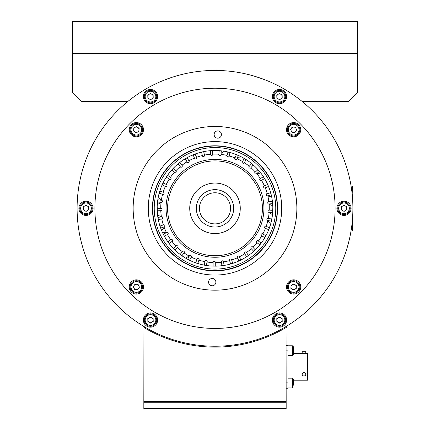 <?xml version="1.0" encoding="UTF-8"?>
<svg xmlns="http://www.w3.org/2000/svg" width="430" height="430" viewBox="0 0 430 430"><rect width="100%" height="100%" fill="white"/><g stroke="black" fill="none" stroke-linecap="round" stroke-linejoin="round"><path stroke-width="0.64" d="M357.346 53.53L357.346 21.5L72.654 21.5L72.654 92.67L81.549 101.571L127.721 101.571A137.896 137.896 0 0 1 302.279 101.571L348.45 101.571L357.346 92.67L357.346 53.53L72.654 53.53M215 346.225A137.896 137.896 0 0 0 352.896 208.33A137.896 137.896 0 0 1 146.049 327.751A137.896 137.896 0 0 1 146.049 88.908A137.896 137.896 0 0 1 352.896 208.33M343.801 211.259A2.935 2.935 0 0 0 344.355 211.243M346.44 209.964A2.935 2.935 0 0 0 346.698 209.48M346.634 207.034A2.935 2.935 0 0 0 346.349 206.567M344.199 205.4A2.935 2.935 0 0 0 343.645 205.411M341.56 206.69A2.935 2.935 0 0 0 341.302 207.174M341.366 209.62A2.935 2.935 0 0 0 341.651 210.093M279.301 322.973A2.935 2.935 0 0 0 279.855 322.957M281.94 321.678A2.935 2.935 0 0 0 282.198 321.194M282.134 318.748A2.935 2.935 0 0 0 281.849 318.281M279.699 317.114A2.935 2.935 0 0 0 279.145 317.13M277.06 318.41A2.935 2.935 0 0 0 276.802 318.893M276.866 321.339A2.935 2.935 0 0 0 277.151 321.807M150.301 322.973A2.935 2.935 0 0 0 150.855 322.957M152.94 321.678A2.935 2.935 0 0 0 153.198 321.194M153.134 318.748A2.935 2.935 0 0 0 152.849 318.281M150.699 317.114A2.935 2.935 0 0 0 150.145 317.13M148.06 318.41A2.935 2.935 0 0 0 147.802 318.893M147.866 321.339A2.935 2.935 0 0 0 148.151 321.807M85.801 211.259A2.935 2.935 0 0 0 86.355 211.243M88.44 209.964A2.935 2.935 0 0 0 88.698 209.48M88.634 207.034A2.935 2.935 0 0 0 88.349 206.567M86.199 205.4A2.935 2.935 0 0 0 85.645 205.411M83.56 206.69A2.935 2.935 0 0 0 83.302 207.174M83.366 209.62A2.935 2.935 0 0 0 83.651 210.093M150.301 99.54A2.935 2.935 0 0 0 150.855 99.523M152.94 98.244A2.935 2.935 0 0 0 153.198 97.76M153.134 95.315A2.935 2.935 0 0 0 152.849 94.847M150.699 93.681A2.935 2.935 0 0 0 150.145 93.697M148.06 94.976A2.935 2.935 0 0 0 147.802 95.46M147.866 97.906A2.935 2.935 0 0 0 148.151 98.373M279.301 99.54A2.935 2.935 0 0 0 279.855 99.523M281.94 98.244A2.935 2.935 0 0 0 282.198 97.76M282.134 95.315A2.935 2.935 0 0 0 281.849 94.847M279.699 93.681A2.935 2.935 0 0 0 279.145 93.697M277.06 94.976A2.935 2.935 0 0 0 276.802 95.46M276.866 97.906A2.935 2.935 0 0 0 277.151 98.373M258.36 77.427L252.071 75.508M252.077 75.508L253.254 75.841M262.069 78.712L265.976 80.2M265.724 80.098L264.772 79.727M172.113 77.271L164.281 80.098M173.027 76.975L176.741 75.847M176.746 75.841L175.779 76.126M133.461 286.52A2.935 2.935 0 0 0 133.429 287.068M134.525 289.256A2.935 2.935 0 0 0 134.988 289.557M137.428 289.696A2.935 2.935 0 0 0 137.923 289.449M139.266 287.407A2.935 2.935 0 0 0 139.299 286.858M138.202 284.671A2.935 2.935 0 0 0 137.74 284.37M135.299 284.225A2.935 2.935 0 0 0 134.805 284.472M133.628 130.758A2.935 2.935 0 0 0 133.875 131.252M135.918 132.596A2.935 2.935 0 0 0 136.471 132.628M138.653 131.532A2.935 2.935 0 0 0 138.96 131.069M136.81 126.791A2.935 2.935 0 0 0 136.262 126.759M134.074 127.855A2.935 2.935 0 0 0 133.773 128.317M290.734 129.247A2.935 2.935 0 0 0 290.702 129.795M291.798 131.983A2.935 2.935 0 0 0 292.26 132.284M294.7 132.429A2.935 2.935 0 0 0 295.195 132.182M296.539 130.139A2.935 2.935 0 0 0 296.571 129.586M295.474 127.404A2.935 2.935 0 0 0 295.012 127.097M292.572 126.957A2.935 2.935 0 0 0 292.077 127.205M290.9 288.03A2.935 2.935 0 0 0 291.148 288.519M293.19 289.863A2.935 2.935 0 0 0 293.738 289.895M295.926 288.799A2.935 2.935 0 0 0 296.227 288.342M296.372 285.896A2.935 2.935 0 0 0 296.125 285.407M294.082 284.063A2.935 2.935 0 0 0 293.529 284.031M291.346 285.128A2.935 2.935 0 0 0 291.04 285.584M255.522 76.519L264.235 79.518M260.999 78.33L256.366 76.782M166.41 79.276L167.238 78.969M272.383 320.044A7.116 7.116 0 0 0 283.058 326.209A7.116 7.116 0 0 0 283.058 313.879A7.116 7.116 0 0 0 272.383 320.044M336.883 208.33A7.116 7.116 0 0 0 347.558 214.489A7.116 7.116 0 0 0 347.558 202.165A7.116 7.116 0 0 0 336.883 208.33M272.383 96.61A7.116 7.116 0 0 0 283.058 102.775A7.116 7.116 0 0 0 283.058 90.445A7.116 7.116 0 0 0 272.383 96.61M143.383 96.61A7.116 7.116 0 0 0 154.058 102.775A7.116 7.116 0 0 0 154.058 90.445A7.116 7.116 0 0 0 143.383 96.61M78.883 208.33A7.116 7.116 0 0 0 89.558 214.489A7.116 7.116 0 0 0 89.558 202.165A7.116 7.116 0 0 0 78.883 208.33M143.383 320.044A7.116 7.116 0 0 0 154.058 326.209A7.116 7.116 0 0 0 154.058 313.879A7.116 7.116 0 0 0 143.383 320.044M337.776 208.496A6.23 6.23 0 0 0 347.257 213.635A6.23 6.23 0 0 0 346.967 202.852A6.23 6.23 0 0 0 337.776 208.496M341.291 206.857L341.372 209.942L344.081 211.409L346.709 209.797L346.628 206.717L343.919 205.244L341.291 206.857M343.161 205.712L343.817 205.664A2.671 2.671 0 0 0 341.603 207.158L341.941 206.459M343.817 205.664L344.591 205.61M341.312 207.744L341.603 207.158M342.151 210.361L341.35 209.174L342.151 210.361M344.838 210.947L343.409 211.044L344.838 210.947M346.688 208.91L346.059 210.195M345.849 206.292L346.65 207.48M293.287 132.343L291.895 132.058L293.287 132.343M293.986 127.038L295.372 127.328L293.986 127.038M291.513 128.065L292.459 127.006L291.513 128.065M291.164 130.715L290.718 129.365L291.164 130.715M295.759 131.322L294.813 132.381L295.759 131.322M296.109 128.672L296.555 130.016M295.625 131.467A2.671 2.671 0 0 1 291.099 130.532A2.671 2.671 0 0 1 294.179 127.081A2.671 2.671 0 0 1 295.625 131.467M288.433 126.269A6.23 6.23 0 0 0 293.271 135.907A6.23 6.23 0 0 0 299.199 126.898A6.23 6.23 0 0 0 288.433 126.269M292.255 126.936L290.556 129.511L291.943 132.268L295.018 132.445L296.711 129.871L295.329 127.119L292.255 126.936M157.525 201.939L161.696 202.482A1.247 1.247 0 0 0 161.906 200.332A1.247 1.247 0 0 1 161.696 202.482A1.247 1.247 0 0 0 161.906 200.332L158.165 197.666L157.525 201.939L157.299 204.486L161.696 202.482A1.247 1.247 0 0 0 161.906 200.332L157.805 199.799M193.156 154.784L194.672 158.708A1.247 1.247 0 0 0 196.66 157.864A1.247 1.247 0 0 1 194.672 158.708A1.247 1.247 0 0 0 196.66 157.864L197.214 153.3L190.812 155.8A57.83 57.83 0 0 0 189.023 156.66L183.078 160.111A57.83 57.83 0 0 0 181.444 161.234L176.09 165.55A57.83 57.83 0 0 0 174.644 166.91L170.017 171.989A57.83 57.83 0 0 0 168.797 173.553L164.996 179.283A57.83 57.83 0 0 0 164.029 181.014L161.148 187.254A57.83 57.83 0 0 0 160.46 189.114L158.562 195.72A57.83 57.83 0 0 0 158.165 197.666L161.379 199.961A54.271 54.271 0 0 1 162.492 194.618L163.217 194.414A1.247 1.247 0 0 0 163.749 192.323L163.287 191.871A54.271 54.271 0 0 1 165.201 186.76L165.948 186.668A1.247 1.247 0 0 0 166.792 184.685L166.405 184.169A54.271 54.271 0 0 1 169.076 179.412L169.828 179.439A1.247 1.247 0 0 0 170.968 177.606L170.662 177.036A54.271 54.271 0 0 1 174.026 172.742L174.768 172.881A1.247 1.247 0 0 0 176.171 171.242L175.956 170.635A54.271 54.271 0 0 1 179.939 166.904L180.648 167.152A1.247 1.247 0 0 0 182.288 165.749L182.169 165.115A54.271 54.271 0 0 1 186.674 162.035L187.335 162.395A1.247 1.247 0 0 0 189.173 161.255L189.152 160.61A54.271 54.271 0 0 1 194.075 158.256L194.672 158.708A1.247 1.247 0 0 0 196.66 157.864L195.166 154.01M222.923 151.043A57.83 57.83 0 0 0 218.026 150.581L219.182 150.65L218.8 154.843A1.247 1.247 0 0 0 220.955 154.967A1.247 1.247 0 0 1 218.8 154.843A1.247 1.247 0 0 0 220.955 154.967L223.476 151.124L216.629 150.522A57.83 57.83 0 0 0 214.645 150.5L207.787 150.951A57.83 57.83 0 0 0 205.825 151.231L199.111 152.725A57.83 57.83 0 0 0 197.214 153.3L196.736 157.224A54.271 54.271 0 0 1 201.96 155.649L202.487 156.187A1.247 1.247 0 0 0 204.578 155.655L204.75 155.036A54.271 54.271 0 0 1 210.157 154.273L210.593 154.886A1.247 1.247 0 0 0 212.737 154.682L213.006 154.096A54.271 54.271 0 0 1 218.462 154.171L218.8 154.843A1.247 1.247 0 0 0 220.955 154.967L221.332 150.849M237.005 154.848L236.387 154.601L234.764 158.482A1.247 1.247 0 0 0 236.779 159.25A1.247 1.247 0 0 1 234.764 158.482A1.247 1.247 0 0 0 236.779 159.25L240.343 156.348L233.995 153.709A57.83 57.83 0 0 0 232.109 153.091L225.433 151.451A57.83 57.83 0 0 0 223.476 151.124L221.31 154.429A54.271 54.271 0 0 1 226.691 155.332L226.922 156.047A1.247 1.247 0 0 0 229.029 156.499L229.464 156.02A54.271 54.271 0 0 1 234.64 157.74L234.764 158.482A1.247 1.247 0 0 0 236.779 159.25L238.376 155.434M258.005 169.673L254.829 172.425A1.247 1.247 0 0 0 256.296 174.01A1.247 1.247 0 0 1 254.829 172.425A1.247 1.247 0 0 0 256.296 174.01L260.774 172.989L256.258 167.807A57.83 57.83 0 0 0 254.845 166.415L249.588 161.986A57.83 57.83 0 0 0 247.981 160.825L242.111 157.246A57.83 57.83 0 0 0 240.343 156.348L237.279 158.842A54.271 54.271 0 0 1 242.133 161.331L242.138 162.083A1.247 1.247 0 0 0 244.014 163.147L244.573 162.825A54.271 54.271 0 0 1 248.992 166.023L248.879 166.765A1.247 1.247 0 0 0 250.572 168.108L251.168 167.872A54.271 54.271 0 0 1 255.049 171.704L254.829 172.425A1.247 1.247 0 0 0 256.296 174.01L259.419 171.301M270.158 190.952A57.83 57.83 0 0 1 270.696 192.769L266.622 193.828A1.247 1.247 0 0 0 267.234 195.897A1.247 1.247 0 0 1 266.622 193.828A1.247 1.247 0 0 0 267.234 195.897L271.701 196.972L269.954 190.323A57.83 57.83 0 0 0 269.304 188.447L266.562 182.143A57.83 57.83 0 0 0 265.632 180.39L261.961 174.58A57.83 57.83 0 0 0 260.774 172.989L256.925 173.865A54.271 54.271 0 0 1 260.171 178.251L259.844 178.928A1.247 1.247 0 0 0 261.048 180.713L261.693 180.67A54.271 54.271 0 0 1 264.235 185.497L263.805 186.115A1.247 1.247 0 0 0 264.724 188.066L265.369 188.12A54.271 54.271 0 0 1 267.143 193.28L266.622 193.828A1.247 1.247 0 0 0 267.234 195.897L271.239 194.854M269.115 204.261A54.271 54.271 0 0 1 269.25 209.716L268.594 210.076A1.247 1.247 0 0 0 268.551 212.232A1.247 1.247 0 0 1 268.594 210.076A1.247 1.247 0 0 0 268.551 212.232L272.486 214.608L272.824 207.744A57.83 57.83 0 0 0 272.771 205.76L272.056 198.923A57.83 57.83 0 0 0 271.701 196.972L267.863 196.048A54.271 54.271 0 0 1 268.825 201.417L268.234 201.874A1.247 1.247 0 0 0 268.519 204.013L272.771 205.76M271.814 219.096L267.697 218.236A1.247 1.247 0 0 0 267.326 220.364A1.247 1.247 0 0 1 267.697 218.236A1.247 1.247 0 0 0 267.326 220.364L270.852 223.31L272.238 216.575A57.83 57.83 0 0 0 272.486 214.608L269.105 212.565A54.271 54.271 0 0 1 268.406 217.978L267.697 218.236A1.247 1.247 0 0 0 267.326 220.364L271.373 221.208M189.56 260.257L191.479 256.517A1.247 1.247 0 0 0 189.528 255.597A1.247 1.247 0 0 1 191.479 256.517A1.247 1.247 0 0 0 189.528 255.597L185.755 258.215L191.882 261.332A57.83 57.83 0 0 0 193.71 262.096L200.24 264.24A57.83 57.83 0 0 0 202.17 264.713L208.948 265.837A57.83 57.83 0 0 0 210.926 266.014L217.8 266.089A57.83 57.83 0 0 0 219.778 265.955L226.583 264.982A57.83 57.83 0 0 0 228.518 264.552L235.097 262.553A57.83 57.83 0 0 0 236.946 261.832L243.138 258.849A57.83 57.83 0 0 0 244.853 257.855L250.518 253.958A57.83 57.83 0 0 0 252.066 252.716L257.07 248.002A57.83 57.83 0 0 0 258.403 246.535L262.633 241.117A57.83 57.83 0 0 0 263.73 239.462L267.078 233.463A57.83 57.83 0 0 0 267.911 231.662L270.309 225.218A57.83 57.83 0 0 0 270.852 223.31L267.82 220.778A54.271 54.271 0 0 1 266.304 226.019L265.568 226.164A1.247 1.247 0 0 0 264.875 228.212L265.305 228.696A54.271 54.271 0 0 1 263.004 233.641L262.252 233.678A1.247 1.247 0 0 0 261.257 235.592L261.607 236.134A54.271 54.271 0 0 1 258.575 240.671L257.828 240.59A1.247 1.247 0 0 0 256.554 242.332L256.812 242.923A54.271 54.271 0 0 1 253.13 246.944L252.399 246.75A1.247 1.247 0 0 0 250.878 248.277L251.045 248.9A54.271 54.271 0 0 1 246.788 252.313L246.1 252.012A1.247 1.247 0 0 0 244.358 253.286L244.428 253.926A54.271 54.271 0 0 1 239.698 256.651L239.064 256.248A1.247 1.247 0 0 0 237.15 257.237L237.124 257.882A54.271 54.271 0 0 1 232.033 259.854L231.469 259.36A1.247 1.247 0 0 0 229.426 260.048L229.298 260.677A54.271 54.271 0 0 1 223.965 261.849L223.487 261.273A1.247 1.247 0 0 0 221.359 261.644L221.138 262.246A54.271 54.271 0 0 1 215.693 262.59L215.306 261.951A1.247 1.247 0 0 0 213.146 261.988L212.834 262.553A54.271 54.271 0 0 1 207.4 262.063L207.115 261.365A1.247 1.247 0 0 0 204.976 261.08L204.583 261.585A54.271 54.271 0 0 1 199.289 260.274L199.111 259.543A1.247 1.247 0 0 0 197.042 258.93L196.575 259.371A54.271 54.271 0 0 1 191.543 257.264L191.479 256.517A1.247 1.247 0 0 0 189.528 255.597L187.641 259.274M165.593 238.381A57.83 57.83 0 0 1 164.314 236.167L168.039 234.21A1.247 1.247 0 0 0 166.974 232.334A1.247 1.247 0 0 1 168.039 234.21A1.247 1.247 0 0 0 166.974 232.334L162.379 232.307L165.593 238.381A57.83 57.83 0 0 0 166.652 240.058L170.764 245.568A57.83 57.83 0 0 0 172.064 247.067L176.966 251.889A57.83 57.83 0 0 0 178.482 253.162L184.061 257.183A57.83 57.83 0 0 0 185.755 258.215L189.001 255.963A54.271 54.271 0 0 1 184.346 253.109L184.4 252.362A1.247 1.247 0 0 0 182.61 251.152L182.035 251.437A54.271 54.271 0 0 1 177.869 247.906L178.036 247.175A1.247 1.247 0 0 0 176.456 245.707L175.838 245.895A54.271 54.271 0 0 1 172.263 241.773L172.543 241.074A1.247 1.247 0 0 0 171.199 239.386L170.565 239.478A54.271 54.271 0 0 1 167.657 234.861L168.039 234.21A1.247 1.247 0 0 0 166.974 232.334L163.314 234.259A57.83 57.83 0 0 1 162.379 232.307L166.329 232.329A54.271 54.271 0 0 1 164.163 227.32L161.589 230.485A57.83 57.83 0 0 0 162.379 232.307M158.208 219.23L158.278 219.579L162.416 218.838A1.247 1.247 0 0 0 161.965 216.725A1.247 1.247 0 0 1 162.416 218.838A1.247 1.247 0 0 0 161.965 216.725L157.595 215.312L158.831 222.073A57.83 57.83 0 0 0 159.337 223.992L161.589 230.485L164.636 226.739A1.247 1.247 0 0 0 163.873 224.723L163.233 224.621A54.271 54.271 0 0 1 161.857 219.338L162.416 218.838A1.247 1.247 0 0 0 161.965 216.725L157.896 217.456A57.83 57.83 0 0 1 157.665 215.865M197.171 263.337L197.784 263.536L199.111 259.543M232.34 263.493L232.684 263.386L231.469 259.36M252.475 164.287L251.604 163.561L248.879 166.765A1.247 1.247 0 0 0 250.572 168.108L253.249 164.953M211.485 150.607L210.329 150.688L210.593 154.886M194.849 154.123L193.994 154.451M161.309 208.534A1.247 1.247 0 0 1 161.433 210.684A1.247 1.247 0 0 0 161.309 208.534L160.729 208.244A54.271 54.271 0 0 1 161.013 202.793L157.299 204.486A57.83 57.83 0 0 0 157.203 206.464L157.391 213.339A57.83 57.83 0 0 0 157.595 215.312L161.352 216.526A54.271 54.271 0 0 1 160.804 211.098L161.433 210.684A1.247 1.247 0 0 0 161.309 208.534L157.176 208.631M176.171 171.242A1.247 1.247 0 0 1 174.768 172.881A1.247 1.247 0 0 0 176.171 171.242L173.123 168.447M268.519 204.013A1.247 1.247 0 0 1 268.234 201.874A1.247 1.247 0 0 0 268.519 204.013L272.636 203.6M171.199 239.386A1.247 1.247 0 0 1 172.543 241.074A1.247 1.247 0 0 0 171.199 239.386L167.877 241.848A57.83 57.83 0 0 1 166.652 240.058M211.506 274.958A66.725 66.725 0 0 1 148.366 204.836A66.725 66.725 0 0 1 218.494 141.696A66.725 66.725 0 0 1 281.634 211.818A66.725 66.725 0 0 1 211.506 274.958M218.273 145.872A62.543 62.543 0 0 0 159.272 236.72A62.543 62.543 0 0 0 267.455 242.391A62.543 62.543 0 0 0 218.273 145.872M218.257 146.135A62.275 62.275 0 0 0 152.811 205.067A62.275 62.275 0 0 0 211.743 270.518A62.275 62.275 0 0 0 277.189 211.587A62.275 62.275 0 0 0 218.257 146.135M211.818 269.008A60.764 60.764 0 0 0 269.142 180.74A60.764 60.764 0 0 0 164.04 175.236A60.764 60.764 0 0 0 211.818 269.008M217.29 150.543A57.83 57.83 0 0 0 216.629 150.522M214.086 150.505A57.83 57.83 0 0 0 208.442 150.871M205.825 151.231A57.83 57.83 0 0 0 202.449 151.876M202.293 151.914A57.83 57.83 0 0 0 199.751 152.548M196.682 153.478A57.83 57.83 0 0 0 191.415 155.526M188.523 156.918A57.83 57.83 0 0 0 185.545 158.562M187.335 162.395L185.239 158.745A57.83 57.83 0 0 0 183.078 160.111M180.987 161.562A57.83 57.83 0 0 0 176.09 165.55M174.644 166.91A57.83 57.83 0 0 0 172.231 169.409M171.903 169.769A57.83 57.83 0 0 0 170.017 171.989M168.797 173.553A57.83 57.83 0 0 0 164.996 179.283M163.766 181.508A57.83 57.83 0 0 0 161.148 187.254M163.749 192.323L159.777 191.173A57.83 57.83 0 0 0 158.713 195.075M158.063 198.214A57.83 57.83 0 0 0 157.633 201.057M157.611 201.213A57.83 57.83 0 0 0 157.348 203.825M157.186 207.024A57.83 57.83 0 0 0 157.213 210.431M161.433 210.684L157.224 210.786A57.83 57.83 0 0 0 157.337 212.678M157.944 217.757A57.83 57.83 0 0 0 158.675 221.428M159.487 224.53A57.83 57.83 0 0 0 159.96 226.067L163.873 224.723M160.057 226.357A57.83 57.83 0 0 0 161.589 230.485M163.454 234.533A57.83 57.83 0 0 0 164.147 235.855M168.055 242.095A57.83 57.83 0 0 0 170.334 245.057M172.064 247.067A57.83 57.83 0 0 0 173.548 248.648L176.456 245.707M173.763 248.868A57.83 57.83 0 0 0 174.591 249.696M178.036 247.175L175.08 250.163A57.83 57.83 0 0 0 176.966 251.889M178.482 253.162A57.83 57.83 0 0 0 181.207 255.253M181.336 255.345A57.83 57.83 0 0 0 184.061 257.183M186.238 258.495A57.83 57.83 0 0 0 191.882 261.332M194.231 262.3A57.83 57.83 0 0 0 197.445 263.429M197.65 263.493A57.83 57.83 0 0 0 199.601 264.068M202.713 264.837A57.83 57.83 0 0 0 208.292 265.767M211.485 266.046A57.83 57.83 0 0 0 213.092 266.122L213.146 261.988M213.667 266.138A57.83 57.83 0 0 0 214.35 266.154M215.306 261.951L215.247 266.154A57.83 57.83 0 0 0 217.8 266.089M219.778 265.955A57.83 57.83 0 0 0 223.718 265.493M223.487 261.273L224.068 265.439A57.83 57.83 0 0 0 226.583 264.982M228.518 264.552A57.83 57.83 0 0 0 230.91 263.923M231.173 263.848A57.83 57.83 0 0 0 234.474 262.778M236.946 261.832A57.83 57.83 0 0 0 242.558 259.166M245.331 257.559A57.83 57.83 0 0 0 246.944 256.533M247.169 256.382A57.83 57.83 0 0 0 247.916 255.871M246.1 252.012L248.47 255.484A57.83 57.83 0 0 0 250.518 253.958M252.066 252.716A57.83 57.83 0 0 0 253.7 251.297L250.878 248.277M253.926 251.088A57.83 57.83 0 0 0 257.07 248.002M258.774 246.116A57.83 57.83 0 0 0 260.924 243.471M257.828 240.59L261.139 243.186A57.83 57.83 0 0 0 262.633 241.117M264.031 238.989A57.83 57.83 0 0 0 264.864 237.618L261.257 235.592M265.014 237.355A57.83 57.83 0 0 0 267.078 233.463M268.137 231.147A57.83 57.83 0 0 0 268.75 229.663L264.875 228.212M268.863 229.373A57.83 57.83 0 0 0 270.309 225.218M270.997 222.767A57.83 57.83 0 0 0 271.443 220.907M271.502 220.644A57.83 57.83 0 0 0 272.136 217.231M272.545 214.054A57.83 57.83 0 0 0 272.679 212.452L268.551 212.232A1.247 1.247 0 0 1 268.594 210.076L272.792 210.297M272.717 211.872A57.83 57.83 0 0 0 272.76 211.141M272.781 210.652A57.83 57.83 0 0 0 272.83 208.405M272.744 205.201A57.83 57.83 0 0 0 272.163 199.574M271.588 196.419A57.83 57.83 0 0 0 270.787 193.108M269.11 187.921A57.83 57.83 0 0 0 266.858 182.739M265.358 179.901A57.83 57.83 0 0 0 261.961 174.58M260.774 172.989A57.83 57.83 0 0 0 256.258 167.807M254.845 166.415A57.83 57.83 0 0 0 249.588 161.986M247.981 160.825A57.83 57.83 0 0 0 242.111 157.246M240.343 156.348A57.83 57.83 0 0 0 234.624 153.929M232.109 153.091A57.83 57.83 0 0 0 228.282 152.048M226.922 156.047L227.938 151.967A57.83 57.83 0 0 0 226.083 151.575M217.558 159.465A48.929 48.929 0 0 0 166.136 205.766A48.929 48.929 0 0 0 212.441 257.194A48.929 48.929 0 0 0 263.864 210.888A48.929 48.929 0 0 0 217.558 159.465M215.817 192.78A15.571 15.571 0 0 0 201.127 215.398A15.571 15.571 0 0 0 228.056 216.806A15.571 15.571 0 0 0 215.817 192.78M215.978 189.673A18.683 18.683 0 0 0 198.354 216.811A18.683 18.683 0 0 0 230.668 218.504A18.683 18.683 0 0 0 215.978 189.673M216.322 183.094A25.268 25.268 0 0 0 192.489 219.8A25.268 25.268 0 0 0 236.188 222.09A25.268 25.268 0 0 0 216.322 183.094M212.517 255.683A47.418 47.418 0 0 0 257.253 186.797A47.418 47.418 0 0 0 175.23 182.503A47.418 47.418 0 0 0 212.517 255.683M130.075 123.399A120.104 120.104 0 0 0 183.916 324.338A120.104 120.104 0 0 0 331.009 177.241A120.104 120.104 0 0 0 130.075 123.399M131.333 281.929A7.116 7.116 0 0 0 134.52 293.835A7.116 7.116 0 0 0 143.238 285.122A7.116 7.116 0 0 0 131.333 281.929M131.333 124.662A7.116 7.116 0 0 0 134.52 136.568A7.116 7.116 0 0 0 143.238 127.85A7.116 7.116 0 0 0 131.333 124.662M288.6 124.662A7.116 7.116 0 0 0 291.793 136.568A7.116 7.116 0 0 0 300.511 127.85A7.116 7.116 0 0 0 288.6 124.662M288.6 281.929A7.116 7.116 0 0 0 291.793 293.835A7.116 7.116 0 0 0 300.511 285.122A7.116 7.116 0 0 0 288.6 281.929M296.791 211.404A81.85 81.85 0 0 1 171.441 277.624A81.85 81.85 0 0 1 176.768 135.955A81.85 81.85 0 0 1 296.791 211.404M214.129 134.402A3.65 3.65 0 0 0 219.477 137.761A3.65 3.65 0 0 0 219.714 131.451A3.65 3.65 0 0 0 214.129 134.402M208.582 281.978A3.65 3.65 0 0 0 213.93 285.343A3.65 3.65 0 0 0 214.167 279.027A3.65 3.65 0 0 0 208.582 281.978M352.879 203.981L352.879 195.731L352.896 204.019M352.879 222.987L352.879 223.45L352.879 222.987M352.896 198.063L352.896 196.005M352.896 197.816L352.896 198.128M352.896 196.101L352.896 198.015M352.879 210.544L352.896 204.056M352.879 195.338L352.541 186.088L352.896 186.088L352.896 230.571L352.541 230.571L352.896 210.442M352.879 197.816L352.879 196.188L352.896 197.795M352.896 204.024L352.896 201.955M352.896 201.869L352.879 201.568M352.896 223.45L352.896 220.869L352.896 223.45M352.879 204.008L352.896 201.794M352.879 222.74L352.879 220.869L352.879 222.74M352.879 214.64L352.879 216.177L352.879 214.64M352.896 214.516L352.896 216.354L352.896 214.516M352.896 215.736L352.896 215.107L352.896 215.736M352.896 214.64L352.896 216.177L352.896 214.64M352.879 221.02L352.879 223.45L352.879 221.02M352.879 222.831L352.879 223.45L352.879 222.831M352.879 221.117L352.879 223.45L352.879 221.117M352.879 220.955L352.879 222.487L352.879 220.955M352.879 206.11L352.879 205.696L352.879 206.11M297.06 281.763A6.23 6.23 0 0 0 287.417 286.6A6.23 6.23 0 0 0 296.431 292.529A6.23 6.23 0 0 0 297.06 281.763M296.388 285.579L293.814 283.886L291.062 285.267L290.879 288.347L293.454 290.04L296.211 288.659L296.388 285.579M141.567 290.384A6.23 6.23 0 0 0 136.729 280.747A6.23 6.23 0 0 0 130.801 289.755A6.23 6.23 0 0 0 141.567 290.384M137.745 289.718L139.444 287.143L138.057 284.386L134.982 284.208L133.289 286.783L134.671 289.535L137.745 289.718M132.94 134.896A6.23 6.23 0 0 0 142.583 130.053A6.23 6.23 0 0 0 133.569 124.125A6.23 6.23 0 0 0 132.94 134.896M133.612 131.075L136.186 132.768L138.938 131.386L139.121 128.312L136.546 126.614L133.789 128L133.612 131.075M139.03 129.849A2.671 2.671 0 0 0 137.831 127.463M292.002 289.084L290.943 288.143L292.002 289.084M290.981 286.611L291.271 285.224L290.981 286.611M296.286 287.315L296.001 288.702L296.286 287.315M295.265 284.843L296.324 285.783L295.265 284.843M292.615 284.488L293.959 284.047L292.615 284.488M294.658 289.438L293.308 289.879L294.658 289.438M291.857 288.955A2.671 2.671 0 0 1 292.798 284.429A2.671 2.671 0 0 1 296.248 287.503A2.671 2.671 0 0 1 291.857 288.955M134.241 285.332L135.187 284.273L134.241 285.332M136.713 284.311L138.105 284.596L136.713 284.311M138.487 288.594L137.541 289.653L138.487 288.594M138.836 285.939L139.282 287.288L138.836 285.939M133.891 287.987L133.445 286.638L133.891 287.987M136.014 289.616L134.628 289.325M134.375 285.187A2.671 2.671 0 0 1 138.901 286.127A2.671 2.671 0 0 1 135.821 289.578A2.671 2.671 0 0 1 134.375 285.187M139.019 130.043L138.729 131.435L139.019 130.043M133.714 129.344L133.999 127.952L133.714 129.344M134.735 131.816L133.676 130.87L134.735 131.816M137.385 132.166L136.041 132.612L137.385 132.166M135.343 127.221L136.692 126.775L135.343 127.221M138.143 127.699A2.671 2.671 0 0 1 137.202 132.225A2.671 2.671 0 0 1 133.751 129.15A2.671 2.671 0 0 1 138.143 127.699M282.188 97.196L281.559 98.481L282.188 97.196M276.812 96.03L277.441 94.74L276.812 96.03M277.651 98.642L276.85 97.459L277.651 98.642M280.338 99.228L278.909 99.325L280.338 99.228M281.349 94.579L282.15 95.761M278.661 93.993L280.091 93.896L278.661 93.993M152.349 94.579L153.15 95.761L152.349 94.579M148.651 98.642L147.85 97.459L148.651 98.642M151.338 99.228L149.909 99.325L151.338 99.228M153.188 97.196L152.559 98.481L153.188 97.196M149.661 93.993L151.091 93.896L149.661 93.993M147.812 96.03L148.441 94.74M87.849 206.292L88.215 206.835A2.671 2.671 0 0 0 85.817 205.664L86.591 205.61M86.838 210.947L85.409 211.044L86.838 210.947M88.688 208.91L88.059 210.195L88.688 208.91M88.215 206.835L88.65 207.48M83.312 207.744L83.941 206.459M84.151 210.361L83.35 209.174M85.161 205.712L85.817 205.664M147.812 319.463L148.441 318.178L147.812 319.463M153.188 320.629L152.559 321.914L153.188 320.629M152.349 318.012L153.15 319.2L152.349 318.012M149.661 317.426L151.091 317.329L149.661 317.426M148.651 322.081L147.85 320.893M151.338 322.661L149.909 322.763L151.338 322.661M280.338 322.661L278.909 322.763L280.338 322.661M277.651 322.081L276.85 320.893L277.651 322.081M281.349 318.012L282.15 319.2L281.349 318.012M278.661 317.426L280.091 317.329L278.661 317.426M276.812 319.463L277.441 318.178L276.812 319.463M282.188 320.629L281.559 321.914L282.188 320.629M276.533 102.087A6.23 6.23 0 0 0 285.724 96.444A6.23 6.23 0 0 0 276.243 91.305A6.23 6.23 0 0 0 276.533 102.087M282.128 94.998L279.419 93.53L276.791 95.143L276.872 98.223L279.581 99.69L282.209 98.078L282.128 94.998M278.226 98.959A2.671 2.671 0 0 0 282.166 96.54A2.671 2.671 0 0 0 278.102 94.337A2.671 2.671 0 0 0 278.226 98.959M153.757 101.921A6.23 6.23 0 0 0 153.467 91.133A6.23 6.23 0 0 0 144.276 96.777A6.23 6.23 0 0 0 153.757 101.921M150.581 99.69L153.209 98.078L153.128 94.998L150.419 93.53L147.791 95.143L147.872 98.223L150.581 99.69M151.898 98.884A2.671 2.671 0 0 0 151.774 94.261A2.671 2.671 0 0 0 147.834 96.68A2.671 2.671 0 0 0 151.898 98.884M92.224 208.163A6.23 6.23 0 0 0 82.743 203.019A6.23 6.23 0 0 0 83.033 213.801A6.23 6.23 0 0 0 92.224 208.163M88.709 209.797L88.628 206.717L85.919 205.244L83.291 206.857L83.372 209.942L86.081 211.409L88.709 209.797M153.467 314.572A6.23 6.23 0 0 0 144.276 320.21A6.23 6.23 0 0 0 153.757 325.354A6.23 6.23 0 0 0 153.467 314.572M150.581 323.123L153.209 321.516L153.128 318.431L150.419 316.964L147.791 318.576L147.872 321.656L150.581 323.123M151.774 317.7A2.671 2.671 0 0 0 147.834 320.119A2.671 2.671 0 0 0 151.898 322.317A2.671 2.671 0 0 0 151.774 317.7M276.243 314.738A6.23 6.23 0 0 0 276.533 325.521A6.23 6.23 0 0 0 285.724 319.877A6.23 6.23 0 0 0 276.243 314.738M282.209 321.516L282.128 318.431L279.419 316.964L276.791 318.576L276.872 321.656L279.581 323.123L282.209 321.516M278.102 317.77A2.671 2.671 0 0 0 278.226 322.392A2.671 2.671 0 0 0 282.166 319.974A2.671 2.671 0 0 0 278.102 317.77M286.17 401.383L286.063 327.542A138.788 138.788 0 0 1 143.937 327.542L143.83 401.383L286.17 401.383L286.17 408.5L143.83 408.5L143.83 402.27L286.17 402.27L143.83 402.27L143.83 401.383L286.17 401.383M286.106 326.477L286.692 327.165L286.278 327.413L286.692 327.165L286.235 326.402M144.394 326.779L143.937 327.542L144.356 327.789A138.788 138.788 0 0 0 286.278 327.413L285.821 326.649M149.769 330.826C143.856 327.569 146.162 328.859 149.769 330.826M284.773 328.3C278.887 331.611 281.198 330.326 284.773 328.3M287.95 345.51L286.17 345.51L287.95 345.51L287.95 388.215L286.17 388.215L287.95 388.215M302.188 374.428A1.779 1.543 180 0 0 305.746 374.428A1.779 1.543 180 0 0 302.188 374.428L302.188 373.536L303.967 371.934L305.746 373.536L305.746 374.428M293.292 352.896L293.292 353.519L302.188 353.519L302.188 351.74L305.746 351.74L305.746 353.519L307.525 353.519L307.525 380.211L293.292 380.211L293.292 380.829M302.188 353.519L305.746 353.519M287.95 378.163L292.4 378.163L293.292 379.05L293.292 385.28M287.95 345.779L292.4 345.779L293.292 346.671L293.292 348.45M293.292 346.671L293.292 354.675L292.4 355.567L292.4 345.779M338.663 208.469A5.337 5.337 0 0 0 346.79 212.877A5.337 5.337 0 0 0 346.542 203.637A5.337 5.337 0 0 0 338.663 208.469M289.175 126.759A5.337 5.337 0 0 0 293.325 135.02A5.337 5.337 0 0 0 298.404 127.296A5.337 5.337 0 0 0 289.175 126.759M248.879 166.765A1.247 1.247 0 0 0 250.572 168.108M163.217 194.414L159.175 193.242M165.948 186.668L162.131 184.895M166.792 184.685L163.04 182.944M169.828 179.439L166.329 177.101M170.968 177.606L167.528 175.306M174.768 172.881L171.667 170.038M180.648 167.152L178.02 163.873M182.288 165.749L179.702 162.524M189.173 161.255L187.109 157.67M202.487 156.187L201.584 152.075M204.578 155.655L203.691 151.618M212.737 154.682L212.479 150.554M229.029 156.499L230.028 152.489M242.138 162.083L244.342 158.498M244.014 163.147L246.175 159.627M259.844 178.928L263.407 176.687M261.048 180.713L264.552 178.514M263.805 186.115L267.67 184.448M264.724 188.066L268.519 186.426M268.234 201.874L272.416 201.45M265.568 226.164L269.508 227.642M262.252 233.678L265.917 235.737M256.554 242.332L259.806 244.885M252.399 246.75L255.275 249.825M244.358 253.286L246.691 256.699M239.064 256.248L240.881 260.043M237.15 257.237L238.935 260.972M229.426 260.048L230.614 264.009M221.359 261.644L221.934 265.74M207.115 261.365L206.416 265.514M204.976 261.08L204.288 265.154M197.042 258.93L195.741 262.854M184.4 252.362L181.933 255.769M182.61 251.152L180.186 254.501M172.543 241.074L169.157 243.579M164.636 226.739L160.659 228.104M296.571 282.505A5.337 5.337 0 0 0 288.304 286.649A5.337 5.337 0 0 0 296.028 291.733A5.337 5.337 0 0 0 296.571 282.505M140.825 289.895A5.337 5.337 0 0 0 136.675 281.634A5.337 5.337 0 0 0 131.596 289.358A5.337 5.337 0 0 0 140.825 289.895M133.429 134.149A5.337 5.337 0 0 0 141.696 130.005A5.337 5.337 0 0 0 133.972 124.92A5.337 5.337 0 0 0 133.429 134.149M276.958 101.303A5.337 5.337 0 0 0 284.837 96.465A5.337 5.337 0 0 0 276.71 92.063A5.337 5.337 0 0 0 276.958 101.303M153.29 101.157A5.337 5.337 0 0 0 153.042 91.918A5.337 5.337 0 0 0 145.163 96.755A5.337 5.337 0 0 0 153.29 101.157M91.337 208.184A5.337 5.337 0 0 0 83.21 203.777A5.337 5.337 0 0 0 83.458 213.022A5.337 5.337 0 0 0 91.337 208.184M153.042 315.351A5.337 5.337 0 0 0 145.163 320.189A5.337 5.337 0 0 0 153.29 324.596A5.337 5.337 0 0 0 153.042 315.351M276.71 315.496A5.337 5.337 0 0 0 276.958 324.736A5.337 5.337 0 0 0 284.837 319.904A5.337 5.337 0 0 0 276.71 315.496M144.356 327.789L144.808 327.026M286.17 382.877L287.95 382.877M287.95 350.848L286.17 350.848M292.4 378.163L292.4 387.951L293.292 387.059L292.4 387.951L287.95 387.951M287.95 355.567L292.4 355.567"/></g></svg>
